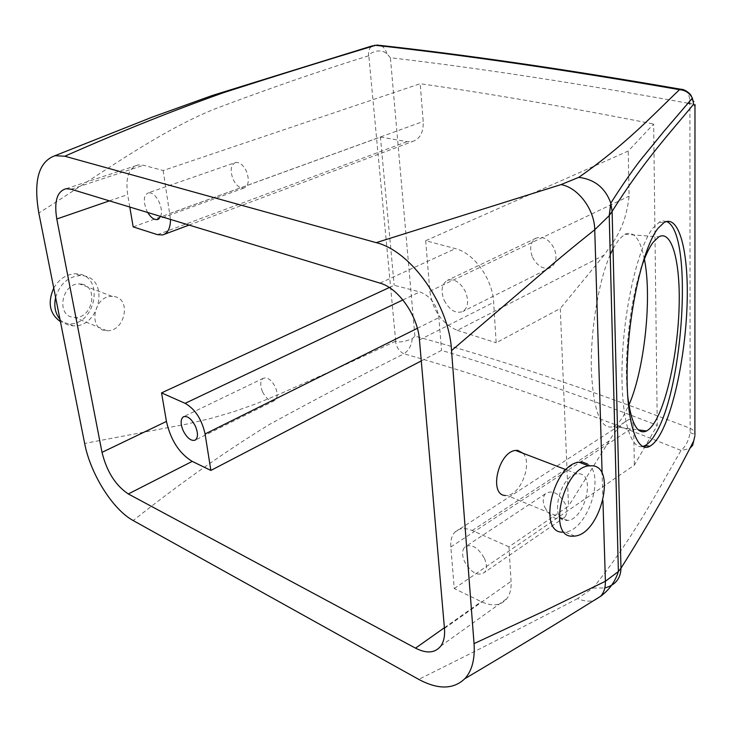 <?xml version="1.0" encoding="UTF-8"?>
<svg xmlns="http://www.w3.org/2000/svg" width="732" height="732" viewBox="0 0 732 732"><rect width="100%" height="100%" fill="white"/><g stroke="black" fill="none" stroke-linecap="round" stroke-linejoin="round"><path stroke-width="0.55" stroke-dasharray="3.66 2.75" d="M587.631 464.042C605.812 474.711 587.403 530.526 565.159 532.054L562.844 532.173M579.186 473.805C595.857 474.363 584.841 519.134 567.776 520.443L566.111 520.516C549.156 521.01 559.751 475.333 576.999 473.878L579.186 473.805M523.106 453.3C532.594 463.228 521.019 494.393 507.148 495.473L505.483 495.527M689.91 103.578L689.7 98.966C694.329 100.549 696.086 102.938 694.979 106.149C696.159 104.85 694.467 103.99 689.91 103.578L690.13 432.575C688.73 440.481 685.71 446.428 681.062 450.418C657.912 489.973 634.845 536.227 592.975 588.043L577.621 598.575C583.779 601.256 589.342 601.832 594.311 600.295M577.621 598.575C528.568 624.277 475.599 651.215 418.722 679.369M592.975 588.043L604.797 587.961M694.888 435.851C695.949 432.996 694.421 430.498 690.303 428.357C588.857 389.25 497.065 358.506 414.898 336.134L412.235 338.706C404.412 341.862 398.903 342.695 395.701 341.194L395.481 341.304C396.488 347.398 399.324 351.561 403.973 353.794C361.279 375.251 316.48 398.775 269.577 424.368C225.154 451.534 179.697 483.596 133.206 520.553M395.481 341.304L338.175 367.995L277.455 395.042L255.871 403.881L233.609 411.768L210.615 418.457L186.907 424.057L84.647 443.427M687.924 103.212C576.944 83.091 477.776 67.939 390.403 57.746L386.899 53.775C380.045 47.617 369.349 52.979 368.809 55.742L368.571 55.815C368.251 50.837 369.568 47.498 372.515 45.787M368.571 55.815C320.708 70.611 269.275 88.398 214.266 109.16C158.057 131.952 101.538 173.511 38.823 213.003M114.293 296.561C131.842 299.004 124.715 331.98 106.964 330.708L105.234 330.553C87.639 328.668 94.19 295.353 112.023 296.35L114.293 296.561M508.923 546.786L472.204 530.517C464.884 527.47 459.11 528.01 454.892 532.146C451.717 535.595 450.372 540.527 450.839 546.96L454.261 588.555L481.281 601.667C492.398 606.764 500.944 605.73 506.937 598.584C510.094 594.274 511.476 588.519 511.082 581.29L508.923 546.786L568.535 506.114L560.273 308.474L496.168 342.768L493.643 302.362C492.636 279.075 473.952 253.007 455.432 248.642L425.685 240.691L628.212 151.039L653.658 124.028L657.254 425.347L645.578 445.642M454.261 588.555L634.37 465.131L644.682 447.215M421.275 360.913L441.515 350.381C507.377 370.026 579.296 395.015 657.254 425.347M389.323 287.539L394.191 285.288L419.857 291.912C430.453 295.975 436.803 304.539 438.889 317.597L441.515 350.381M133.178 226.893L380.402 137.058L394.191 285.288M129.784 207.046L127.652 194.593C125.318 177.473 128.869 167.582 138.302 164.901L143.445 165.258L163.172 170.529L420.186 83.713C490.586 93.76 568.416 107.201 653.658 124.028M412.235 338.706C411.558 345.403 408.804 350.427 403.973 353.794C486.624 377.145 578.985 409.353 681.062 450.418L689.617 448.643M690.13 432.575L694.888 434.561M689.7 98.966C688.373 92.003 685.427 88.764 680.842 89.249M666.486 221.503L662.918 220.908L659.688 221.897L653.081 227.89C638.789 245.687 624.643 303.789 622.337 358.195C619.913 412.692 629.52 449.832 642.614 446.493M386.899 53.775C385.746 49.611 383.65 46.839 380.613 45.466M81.755 284.153C99.058 286.624 92.296 318.795 74.801 317.468L73.099 317.304C55.76 315.391 61.955 282.891 79.523 283.943L81.755 284.153M484.41 558.287C486.954 564.317 487.018 569.002 484.602 572.342C477.987 576.615 471.298 573.037 464.555 561.59C461.947 555.405 461.938 550.647 464.536 547.316C471.115 543.318 477.74 546.978 484.41 558.287M472.204 530.517L609.253 440.865C615.832 430.013 622.054 423.087 627.919 420.095C630.774 418.1 632.677 420.442 633.628 427.095L634.37 465.131M425.685 240.691L429.84 291.263C432.813 310.633 441.963 323.663 457.29 330.352L604.12 255.093C613.251 241.697 625.43 228.924 629.099 196.149L628.212 151.039M609.253 440.865L568.535 506.114M604.12 255.093L560.273 308.474M644.38 259.146C640.28 238.861 633.775 230.562 624.863 234.249L618.961 239.437L613.041 248.734M610.223 254.672C598.529 281.18 590.285 331.166 591.365 370.52C593.551 411.805 600.935 430.471 613.517 426.536C616.701 424.972 619.867 421.669 623.033 416.627L628.898 405.116M380.402 137.058L407.047 141.642L412.802 141.413C420.122 138.796 423.59 132.144 423.206 121.448L420.186 83.713M163.172 170.529L170.519 219.435M235.695 162.458C230.699 164.792 229.857 170.465 233.16 179.468C236.28 185.617 239.867 188.472 243.93 188.042C248.788 185.644 249.585 179.99 246.318 171.068C243.244 164.993 239.703 162.129 235.695 162.458L148.44 192.772C152.329 192.534 155.889 195.609 159.109 201.995C161.534 207.65 162.056 212.463 160.674 216.443M147.736 212.509L146.62 210.359C143.06 200.925 143.664 195.069 148.44 192.772M457.29 330.352L496.168 342.768M444.214 300.404C449.604 310.322 455.844 314.001 462.917 311.466C468.141 307.522 468.992 300.953 465.47 291.757C460.227 282.095 454.142 278.325 447.197 280.447C441.579 284.281 440.582 290.933 444.214 300.404M640.903 268.973C629.785 302.755 623.774 359.458 627.562 394.786M55.614 297.439C59.905 283.86 68.149 276.55 80.364 275.516L83.924 275.854C109.864 279.761 99.515 327.899 73.301 325.804L70.94 325.575C66.585 324.843 62.934 322.766 59.969 319.353M544.965 507.569C551.416 518.338 558.04 521.523 564.839 517.103C567.373 513.782 567.446 509.262 565.067 503.552C558.699 492.911 552.138 489.653 545.395 493.78C542.668 497.11 542.522 501.704 544.965 507.569M262.578 391.895C266.32 398.94 270.318 401.831 274.546 400.587C277.702 398.181 277.95 393.642 275.287 386.972C271.563 379.99 267.61 377.072 263.419 378.234C260.162 380.613 259.878 385.169 262.578 391.895M532.53 257.298C537.645 266.613 543.784 269.943 550.967 267.29C556.32 263.355 557.372 257.06 554.115 248.395C549.165 239.318 543.171 235.905 536.144 238.138C530.389 241.972 529.19 248.349 532.53 257.298M53.747 288.06C59.182 278.883 66.456 274.107 75.579 273.722L79.129 274.07C105.051 277.977 94.757 325.932 68.561 323.818L60.417 321.613M602.939 500.587L602.125 473.613M395.701 341.194L368.809 55.742M444.406 627.736L481.281 601.667M109.443 200.861L127.652 194.593M71.123 189.213L143.445 165.258M379.981 283.119L455.432 248.642M419.454 339.913L493.643 302.362M444.461 628.422L511.082 581.29M414.898 336.134L390.403 57.746M450.839 546.96L633.628 427.095M417.368 328.311L438.889 317.597M402.902 299.955L419.857 291.912M157.481 234.652L407.047 141.642M169.998 213.451L423.206 121.448M429.84 291.263L629.099 196.149M574.757 536.08L565.159 532.054M567.776 520.443L507.148 495.473M576.999 473.878L566.074 469.706M66.118 188.719L138.302 164.901M440.829 646.017L506.937 598.584M659.139 222.199L664.061 222.555M106.964 330.708L74.801 317.468M112.023 296.35L79.523 283.943M454.892 532.146L627.919 420.095M564.839 517.103L484.602 572.342M545.395 493.78L464.536 547.316M613.517 426.536L638.286 429.867M624.863 234.249L658.791 236.866M162.66 234.945L164.361 234.304M189.066 225.072L412.802 141.413M274.546 400.587L195.16 440.152M263.419 378.234L183.522 416.728M243.93 188.042L158.377 219.197M550.967 267.29L462.917 311.466M536.144 238.138L447.197 280.447M73.301 325.804L68.561 323.818M80.364 275.516L75.579 273.722"/><path stroke-width="1.1" d="M592.206 465.753C617.021 466.897 600.213 534.067 574.757 536.08L572.461 536.208C547.005 537.453 562.862 468.206 588.748 465.863L592.206 465.753M562.844 532.173C537.315 533.308 553.026 464.454 578.994 462.212L582.462 462.112L587.631 464.042M505.483 495.527C488.464 495.271 498.19 451.909 515.575 450.427L517.762 450.39L523.106 453.3M694.888 434.561L694.979 106.149L693.689 104.145C670.869 131.998 644.096 160.39 612.108 211.42L609.207 215.62L594.741 229.747C573.421 246.657 551.251 265.085 528.239 285.013L451.534 350.61L474.043 643.629L544.992 610.634L605.391 581.281L602.939 500.587M694.888 435.851L693.726 440.902C673.422 480.924 649.174 523.371 620.974 568.233L618.375 571.527M618.366 571.536L605.391 581.281C605.52 587.613 603.937 592.609 600.633 596.269C559.001 622.292 513.727 649.769 464.82 678.72C471.984 670.878 475.059 659.184 474.043 643.629M380.613 45.466L376.843 45.036C465.836 54.763 567.172 69.503 680.842 89.249L679.525 89.679C653.53 114.284 627.351 143.289 578.756 177.354L561.051 184.592C578.115 187.593 594.53 209.444 594.741 229.747L602.125 473.613M561.051 184.592L376.211 242.649C411.686 251.25 449.421 305.601 451.534 350.61M464.811 678.71C453.437 689.535 438.065 689.754 418.722 679.369L133.206 520.553C112.719 509.545 90.375 473.723 84.647 443.427L38.823 213.003C33.297 180.786 38.659 161.68 54.918 155.715L64.809 156.227L376.211 242.649M415.529 648.149C426.655 653.822 435.092 653.109 440.829 646.017C443.839 641.717 445.047 635.861 444.461 628.422L419.454 339.913C417.807 315.73 398.483 288.133 379.981 283.119L71.123 189.213L66.118 188.719C57.05 191.262 53.948 201.355 56.794 218.996L102.013 452.358C106.781 471.6 115.546 485.472 128.32 493.954L415.529 648.149L444.406 627.736M594.311 600.295L600.633 596.269M660.319 434.122C674.703 408.447 686.021 350.784 687.192 300.943C688.455 251.076 678.957 214.055 664.061 222.555L658.059 228.265C643.419 246.62 628.998 308.218 627.278 363.831C625.43 419.582 636.254 454.215 649.879 446.236C653.356 444.324 656.842 440.28 660.319 434.122M578.756 177.354C594.622 179.331 605.309 187.923 610.808 203.139L612.108 211.42L620.974 568.233C620.672 578.628 615.283 585.197 604.797 587.961M680.842 89.249C685.948 89.24 691.42 95.343 690.816 95.178L692.335 98.152C689.617 92.955 685.344 90.127 679.525 89.679C565.882 69.869 464.573 55.092 375.608 45.338L374.079 45.32L375.608 45.338C328.384 59.493 277.593 75.305 223.242 92.781C172.587 110.752 119.774 131.897 64.809 156.227M372.515 45.787L211.969 95.599L152.32 117.102L54.927 155.706M644.682 447.215L645.578 445.642M210.871 470.429L192.223 461.38C179.313 453.483 170.712 440.17 166.429 421.44L161.552 392.883L185.132 403.332C195.142 409.106 201.794 419.317 205.079 433.985L210.871 470.429L421.275 360.913M161.552 392.883L389.323 287.539M170.519 219.435C170.382 228.228 167.765 233.398 162.66 234.945L157.481 234.652L133.178 226.893L129.784 207.046M689.617 448.643L692.646 445.294L693.726 440.902M692.445 98.39L693.689 104.145M642.614 446.493L645.102 445.578C648.625 443.665 652.139 439.639 655.652 433.49C684.155 387.109 693.103 231.22 666.486 221.503M613.041 248.734L610.223 254.672M628.898 405.116C644.563 369.385 652.203 297.384 644.38 259.146M183.21 430.764C187.108 438.157 191.098 441.286 195.16 440.152C198.143 437.8 198.216 433.134 195.38 426.17C191.5 418.841 187.548 415.694 183.522 416.728C180.447 419.061 180.337 423.746 183.21 430.764M160.674 216.443L157.426 219.545C154.104 219.957 150.874 217.605 147.736 212.509M627.562 394.786C630.92 423.123 637.261 435.192 646.576 430.974C649.549 429.364 652.514 425.997 655.497 420.873C668.133 398.967 678.171 348.652 679.159 305.098C680.248 261.498 671.784 229.537 658.791 236.866L653.264 242.136C648.964 247.837 644.846 256.786 640.903 268.973M59.969 319.353C55.22 313.397 53.765 306.095 55.614 297.439M60.417 321.613C49.611 313.891 47.388 302.709 53.747 288.06M128.32 493.954L192.223 461.38M102.013 452.358L166.429 421.44M56.794 218.996L109.443 200.861M689.91 103.578L687.924 103.212M205.079 433.985L417.368 328.311M185.132 403.332L402.902 299.955M588.748 465.863L578.994 462.212M566.074 469.706L515.575 450.427M610.817 203.176L609.216 215.62L618.384 571.527C615.301 581.51 609.335 589.809 600.487 596.424M692.344 98.152L664.08 131.174L639.988 160.692C630.792 172.77 621.065 186.916 610.808 203.139M645.102 445.578L649.879 446.236M638.286 429.867L646.576 430.974M164.361 234.304L189.066 225.072M158.377 219.197L157.426 219.545"/></g></svg>
